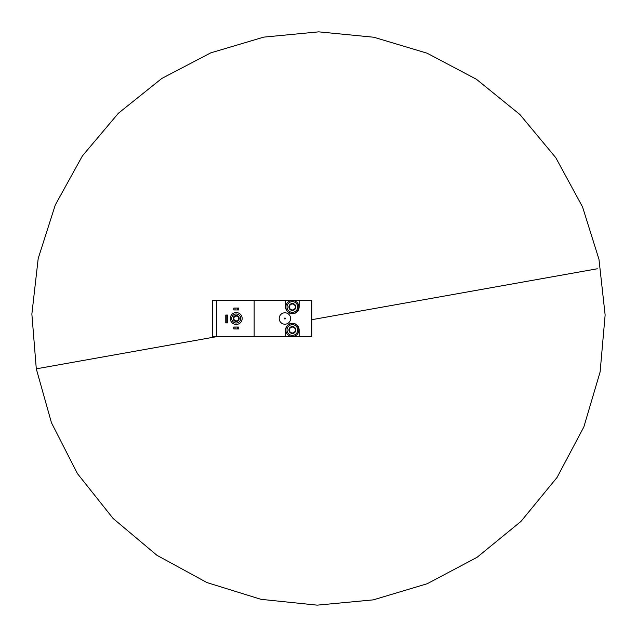 <?xml version="1.0" encoding="UTF-8"?>
<svg xmlns="http://www.w3.org/2000/svg" width="637" height="637" viewBox="0 0 637 637"><rect width="100%" height="100%" fill="white"/><g stroke="black" fill="none" stroke-linecap="round" stroke-linejoin="round"><path stroke-width="0.96" d="M295.345 331.734L292.375 333.446A3.424 3.424 0 0 1 289.405 328.302A3.424 3.424 0 0 1 295.345 328.302A3.424 3.424 0 0 1 292.375 333.446L289.405 331.734L289.405 328.302L292.375 326.59L295.345 328.302L295.345 331.734L295.345 330.014A2.97 2.97 0 0 1 290.894 332.586A2.97 2.97 0 0 1 289.405 330.014L289.405 331.734L292.375 333.446L295.345 331.734M292.375 324.671A5.343 5.343 0 0 1 297.001 332.689A5.343 5.343 0 0 1 287.749 332.689A5.343 5.343 0 0 1 292.375 324.671M292.375 323.485A6.529 6.529 0 0 1 298.028 333.278A6.529 6.529 0 0 1 286.722 333.278A6.529 6.529 0 0 1 292.375 323.485M216.397 336.543L311.843 336.543L311.843 300.457L299.143 300.457L299.143 306.986A6.768 6.768 0 0 1 292.375 313.754A6.768 6.768 0 0 1 285.607 306.986L285.607 300.457L212.479 300.457L212.479 336.543L216.397 336.543L216.397 300.457M254.147 336.543L254.147 300.457M597.267 268.782L311.843 319.686L597.267 268.782M217.321 336.543L36.293 368.831L39.717 368.218L36.293 368.831L31.866 314.073L38.204 258.479L55.292 204.955L82.42 155.89L118.402 113.235L161.75 78.494L210.791 52.855L263.734 37.129L318.715 31.85L373.8 37.233L427.005 53.174L476.365 79.227L519.911 114.533L555.822 157.745L582.537 206.914L598.971 259.331L605.134 315.004L600.126 371.897L583.866 426.894L557.057 477.439L520.939 521.448L477.065 557.303L427.204 583.739L373.25 599.871L317.178 605.15L261.043 599.337L206.929 582.56L156.941 555.305L113.139 518.502L77.443 473.617L51.462 422.753L36.293 368.831L217.321 336.543M285.607 336.543L285.607 330.014A6.768 6.768 0 0 1 292.375 323.254A6.768 6.768 0 0 1 299.143 330.014L299.143 336.543M299.143 300.457L285.607 300.457M290.599 318.5A5.701 5.701 0 0 0 282.048 313.563A5.701 5.701 0 0 0 282.048 323.437A5.701 5.701 0 0 0 290.599 318.5M285.376 318.5A0.478 0.478 0 0 0 284.659 318.094A0.478 0.478 0 0 0 284.659 318.914A0.478 0.478 0 0 0 285.376 318.5M236.223 324.44A5.932 5.932 0 0 0 241.367 315.53A5.932 5.932 0 0 0 231.088 315.53A5.932 5.932 0 0 0 236.223 324.44M236.223 323.015A4.515 4.515 0 0 0 240.133 316.247A4.515 4.515 0 0 0 232.314 316.247A4.515 4.515 0 0 0 236.223 323.015M236.223 321.47A2.97 2.97 0 0 0 238.795 317.019A2.97 2.97 0 0 0 233.652 317.019A2.97 2.97 0 0 0 236.223 321.47M225.777 322.895L225.777 315.06L226.207 315.06L226.207 322.895L225.777 322.895M227.242 315.06L227.242 322.895L227.68 322.895L227.68 315.06L226.207 315.06M227.242 322.895L226.207 322.895M236.223 320.889A2.389 2.389 0 0 0 238.294 317.306A2.389 2.389 0 0 0 234.153 317.306A2.389 2.389 0 0 0 236.223 320.889M233.851 328.947L233.851 327.052L235.037 327.052L235.037 328.947L233.851 328.947M237.41 327.052L237.41 328.947L238.596 328.947L238.596 327.052L235.037 327.052M237.41 328.947L235.037 328.947M233.851 309.956L233.851 308.053L235.037 308.053L235.037 309.956L233.851 309.956M237.41 308.053L237.41 309.956L238.596 309.956L238.596 308.053L235.037 308.053M237.41 309.956L235.037 309.956M292.375 300.457A6.529 6.529 0 0 1 298.028 310.251A6.529 6.529 0 0 1 286.722 310.251A6.529 6.529 0 0 1 292.375 300.457M292.375 301.643A5.343 5.343 0 0 1 297.001 309.654A5.343 5.343 0 0 1 287.749 309.654A5.343 5.343 0 0 1 292.375 301.643M289.405 305.274A3.424 3.424 0 0 1 295.345 305.274A3.424 3.424 0 0 1 292.375 310.41A3.424 3.424 0 0 1 289.405 305.274L292.375 303.562L295.345 305.274L295.345 308.698L292.375 310.41L289.405 308.698L289.405 305.274L289.405 308.698L290.894 309.558A2.97 2.97 0 0 1 290.894 304.414L289.405 305.274M290.894 309.558L292.375 310.41L293.864 309.558A2.97 2.97 0 0 1 290.894 309.558M293.864 309.558L295.345 308.698L295.345 306.986A2.97 2.97 0 0 1 293.864 309.558M295.345 306.986L295.345 305.274L293.864 304.414A2.97 2.97 0 0 1 295.345 306.986M293.864 304.414L292.375 303.562L290.894 304.414A2.97 2.97 0 0 1 293.864 304.414M289.405 328.302L289.405 330.014A2.97 2.97 0 0 1 290.894 327.45L289.405 328.302M295.345 330.014L295.345 328.302L293.864 327.45A2.97 2.97 0 0 1 295.345 330.014M293.864 327.45L292.375 326.59L290.894 327.45A2.97 2.97 0 0 1 293.864 327.45"/></g></svg>
